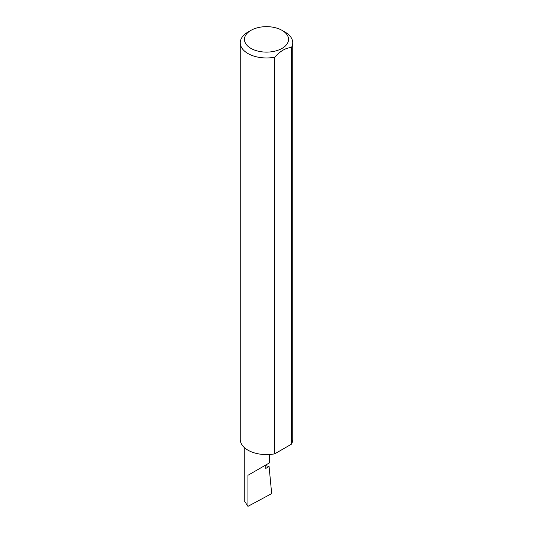 <?xml version="1.0" encoding="UTF-8"?>
<svg xmlns="http://www.w3.org/2000/svg" width="533" height="533" viewBox="0 0 533 533"><rect width="100%" height="100%" fill="white"/><g stroke="black" fill="none" stroke-linecap="round" stroke-linejoin="round"><path stroke-width="0.8" d="M265.74 465.675L269.078 466.528L265.74 468.454L265.74 465.029L269.425 462.897L269.425 454.502M265.74 465.029C270.451 462.304 270.451 462.304 265.74 465.029L247.938 475.303L265.74 465.029M250.91 48.383A22.046 12.732 0 0 0 282.09 48.383A22.046 12.732 0 0 0 282.09 30.381L285.062 32.093A26.25 15.157 180 0 1 292.75 42.807A26.25 15.157 180 0 1 291.424 47.564C285.868 47.777 280.305 50.988 274.742 57.198A26.25 15.157 180 0 1 247.938 53.527A26.25 15.157 180 0 1 240.25 42.807A26.25 15.157 180 0 1 247.938 32.093L250.91 30.381A22.046 12.732 0 0 0 250.91 48.383M274.742 57.198L274.742 453.83A26.25 15.157 180 0 1 247.938 450.158A26.25 15.157 180 0 1 240.25 439.439L240.25 42.807M269.078 466.528L271.677 493.605L247.938 506.35L244.254 500.68L244.254 447.48M247.938 506.35L247.938 475.303M291.424 47.564L291.424 444.196A26.25 15.157 180 0 0 292.75 439.439L292.75 42.807M274.742 453.83L291.424 444.196M285.062 32.093L282.09 30.381A22.046 12.732 0 0 0 250.91 30.381"/></g></svg>

